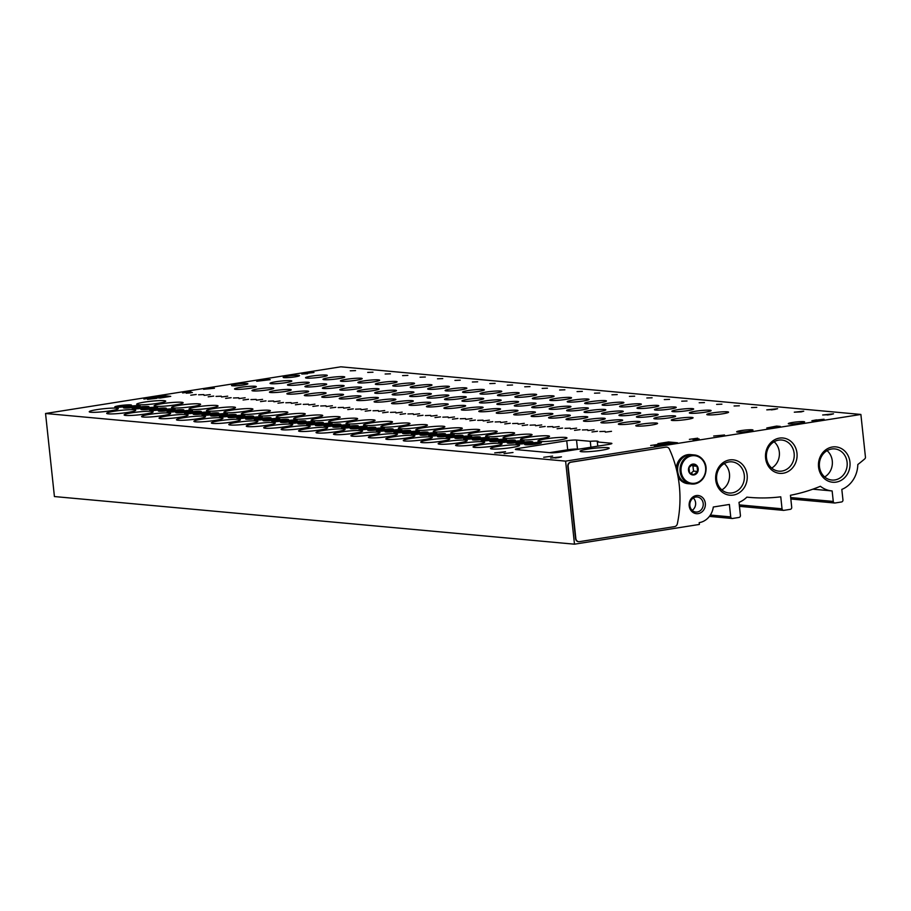 <?xml version="1.0" encoding="UTF-8"?>
<svg xmlns="http://www.w3.org/2000/svg" width="911" height="911" viewBox="0 0 911 911"><rect width="100%" height="100%" fill="white"/><g stroke="black" fill="none" stroke-linecap="round" stroke-linejoin="round"><path stroke-width="1.37" d="M574.556 430.368L580.045 429.65L574.556 430.368M557.111 428.762L562.599 428.045L557.111 428.762M539.665 427.168L545.154 426.45L539.665 427.168M522.219 425.574L527.708 424.856L522.219 425.574M504.774 423.968L510.262 423.251L504.774 423.968M487.328 422.374L492.817 421.656L487.328 422.374M469.882 420.78L475.371 420.062L469.882 420.78M452.437 419.174L457.926 418.456L452.437 419.174M434.991 417.58L440.48 416.862L434.991 417.58M417.545 415.985L423.023 415.268L417.545 415.985M400.1 414.38L405.577 413.662L400.1 414.38M382.654 412.785L388.132 412.068L382.654 412.785M365.209 411.191L370.686 410.474L365.209 411.191M347.763 409.586L353.24 408.868L347.763 409.586M330.317 407.991L335.795 407.274L330.317 407.991M312.872 406.397L318.349 405.68L312.872 406.397M295.426 404.791L300.903 404.074L295.426 404.791M277.98 403.197L283.458 402.48L277.98 403.197M260.523 401.603L266.012 400.886L260.523 401.603M243.078 399.997L248.566 399.28L243.078 399.997M225.632 398.403L231.121 397.686L225.632 398.403M208.186 396.809L213.675 396.08L208.186 396.809M190.741 395.203L196.229 394.486L190.741 395.203M592.002 431.962L597.491 431.245L592.002 431.962M587.891 430.539L594.063 429.73L587.891 430.539M570.445 428.944L576.617 428.136L570.445 428.944M553 427.339L559.172 426.53L553 427.339M535.554 425.744L541.726 424.936L535.554 425.744M518.108 424.15L524.28 423.342L518.108 424.15M500.663 422.545L506.835 421.736L500.663 422.545M483.217 420.95L489.389 420.142L483.217 420.95M465.772 419.356L471.944 418.548L465.772 419.356M448.326 417.75L454.498 416.942L448.326 417.75M430.88 416.156L437.052 415.348L430.88 416.156M413.435 414.562L419.607 413.753L413.435 414.562M395.989 412.956L402.161 412.148L395.989 412.956M378.543 411.362L384.715 410.554L378.543 411.362M361.098 409.768L367.258 408.959L361.098 409.768M343.652 408.162L349.813 407.354L343.652 408.162M326.195 406.568L332.367 405.759L326.195 406.568M308.749 404.974L314.921 404.165L308.749 404.974M291.304 403.368L297.476 402.56L291.304 403.368M273.858 401.774L280.03 400.965L273.858 401.774M256.412 400.18L262.584 399.371L256.412 400.18M238.967 398.574L245.139 397.765L238.967 398.574M221.521 396.98L227.693 396.171L221.521 396.98M204.075 395.374L210.247 394.577L204.075 395.374M605.337 432.133L611.509 431.324L605.337 432.133M305.527 395.727A10.955 1.105 -6.1 0 0 317.837 394.998A10.955 1.105 -6.1 0 0 326.104 393.04A10.955 1.105 -6.1 0 0 315.092 393.108A10.955 1.105 -6.1 0 0 304.32 395.363A10.955 1.105 -6.1 0 0 305.527 395.727M288.081 394.133A10.955 1.105 -6.1 0 0 300.391 393.393A10.955 1.105 -6.1 0 0 308.658 391.434A10.955 1.105 -6.1 0 0 297.646 391.502A10.955 1.105 -6.1 0 0 286.874 393.768A10.955 1.105 -6.1 0 0 288.081 394.133M270.635 392.527A10.955 1.105 -6.1 0 0 282.945 391.798A10.955 1.105 -6.1 0 0 291.213 389.84A10.955 1.105 -6.1 0 0 280.201 389.908A10.955 1.105 -6.1 0 0 269.428 392.163A10.955 1.105 -6.1 0 0 270.635 392.527M253.19 390.933A10.955 1.105 -6.1 0 0 265.488 390.204A10.955 1.105 -6.1 0 0 273.755 388.234A10.955 1.105 -6.1 0 0 262.755 388.314A10.955 1.105 -6.1 0 0 251.983 390.568A10.955 1.105 -6.1 0 0 253.19 390.933M655.658 410.075A10.955 1.105 -6.1 0 0 667.968 409.346A10.955 1.105 -6.1 0 0 676.235 407.376A10.955 1.105 -6.1 0 0 665.224 407.445A10.955 1.105 -6.1 0 0 654.451 409.711A10.955 1.105 -6.1 0 0 655.658 410.075M673.104 411.67A10.955 1.105 -6.1 0 0 685.414 410.941A10.955 1.105 -6.1 0 0 693.681 408.982A10.955 1.105 -6.1 0 0 682.669 409.05A10.955 1.105 -6.1 0 0 671.897 411.305A10.955 1.105 -6.1 0 0 673.104 411.67M690.549 413.275A10.955 1.105 -6.1 0 0 702.859 412.535A10.955 1.105 -6.1 0 0 711.127 410.576A10.955 1.105 -6.1 0 0 700.115 410.645A10.955 1.105 -6.1 0 0 689.342 412.899A10.955 1.105 -6.1 0 0 690.549 413.275M235.744 389.339A10.955 1.105 -6.1 0 0 248.043 388.598A10.955 1.105 -6.1 0 0 256.31 386.64A10.955 1.105 -6.1 0 0 245.31 386.708A10.955 1.105 -6.1 0 0 234.537 388.974A10.955 1.105 -6.1 0 0 235.744 389.339M322.972 397.321A10.955 1.105 -6.1 0 0 335.282 396.592A10.955 1.105 -6.1 0 0 343.549 394.634A10.955 1.105 -6.1 0 0 332.538 394.702A10.955 1.105 -6.1 0 0 321.765 396.957A10.955 1.105 -6.1 0 0 322.972 397.321M340.418 398.927A10.955 1.105 -6.1 0 0 352.728 398.187A10.955 1.105 -6.1 0 0 360.995 396.228A10.955 1.105 -6.1 0 0 349.983 396.296A10.955 1.105 -6.1 0 0 339.211 398.562A10.955 1.105 -6.1 0 0 340.418 398.927M357.864 400.521A10.955 1.105 -6.1 0 0 370.173 399.792A10.955 1.105 -6.1 0 0 378.441 397.834A10.955 1.105 -6.1 0 0 367.429 397.902A10.955 1.105 -6.1 0 0 356.656 400.157A10.955 1.105 -6.1 0 0 357.864 400.521M375.309 402.127A10.955 1.105 -6.1 0 0 387.619 401.387A10.955 1.105 -6.1 0 0 395.886 399.428A10.955 1.105 -6.1 0 0 384.875 399.496A10.955 1.105 -6.1 0 0 374.102 401.751A10.955 1.105 -6.1 0 0 375.309 402.127M392.755 403.721A10.955 1.105 -6.1 0 0 405.065 402.981A10.955 1.105 -6.1 0 0 413.332 401.022A10.955 1.105 -6.1 0 0 402.32 401.091A10.955 1.105 -6.1 0 0 391.548 403.357A10.955 1.105 -6.1 0 0 392.755 403.721M410.201 405.315A10.955 1.105 -6.1 0 0 422.51 404.586A10.955 1.105 -6.1 0 0 430.778 402.628A10.955 1.105 -6.1 0 0 419.766 402.696A10.955 1.105 -6.1 0 0 408.993 404.951A10.955 1.105 -6.1 0 0 410.201 405.315M427.646 406.921A10.955 1.105 -6.1 0 0 439.956 406.181A10.955 1.105 -6.1 0 0 448.223 404.222A10.955 1.105 -6.1 0 0 437.212 404.29A10.955 1.105 -6.1 0 0 426.439 406.545A10.955 1.105 -6.1 0 0 427.646 406.921M445.103 408.515A10.955 1.105 -6.1 0 0 457.402 407.775A10.955 1.105 -6.1 0 0 465.669 405.816A10.955 1.105 -6.1 0 0 454.657 405.885A10.955 1.105 -6.1 0 0 443.896 408.151A10.955 1.105 -6.1 0 0 445.103 408.515M638.212 408.481A10.955 1.105 -6.1 0 0 650.522 407.741A10.955 1.105 -6.1 0 0 658.79 405.782A10.955 1.105 -6.1 0 0 647.778 405.85A10.955 1.105 -6.1 0 0 637.005 408.105A10.955 1.105 -6.1 0 0 638.212 408.481M620.767 406.875A10.955 1.105 -6.1 0 0 633.077 406.147A10.955 1.105 -6.1 0 0 641.344 404.188A10.955 1.105 -6.1 0 0 630.332 404.256A10.955 1.105 -6.1 0 0 619.56 406.511A10.955 1.105 -6.1 0 0 620.767 406.875M603.321 405.281A10.955 1.105 -6.1 0 0 615.631 404.541A10.955 1.105 -6.1 0 0 623.898 402.582A10.955 1.105 -6.1 0 0 612.887 402.651A10.955 1.105 -6.1 0 0 602.114 404.917A10.955 1.105 -6.1 0 0 603.321 405.281M585.875 403.687A10.955 1.105 -6.1 0 0 598.185 402.947A10.955 1.105 -6.1 0 0 606.453 400.988A10.955 1.105 -6.1 0 0 595.441 401.056A10.955 1.105 -6.1 0 0 584.668 403.311A10.955 1.105 -6.1 0 0 585.875 403.687M568.43 402.081A10.955 1.105 -6.1 0 0 580.74 401.352A10.955 1.105 -6.1 0 0 589.007 399.394A10.955 1.105 -6.1 0 0 577.995 399.462A10.955 1.105 -6.1 0 0 567.223 401.717A10.955 1.105 -6.1 0 0 568.43 402.081M550.984 400.487A10.955 1.105 -6.1 0 0 563.294 399.747A10.955 1.105 -6.1 0 0 571.561 397.788A10.955 1.105 -6.1 0 0 560.55 397.856A10.955 1.105 -6.1 0 0 549.777 400.123A10.955 1.105 -6.1 0 0 550.984 400.487M533.539 398.893A10.955 1.105 -6.1 0 0 545.837 398.153A10.955 1.105 -6.1 0 0 554.104 396.194A10.955 1.105 -6.1 0 0 543.104 396.262A10.955 1.105 -6.1 0 0 532.331 398.517A10.955 1.105 -6.1 0 0 533.539 398.893M516.093 397.287A10.955 1.105 -6.1 0 0 528.391 396.558A10.955 1.105 -6.1 0 0 536.659 394.6A10.955 1.105 -6.1 0 0 525.658 394.668A10.955 1.105 -6.1 0 0 514.886 396.923A10.955 1.105 -6.1 0 0 516.093 397.287M498.647 395.693A10.955 1.105 -6.1 0 0 510.946 394.953A10.955 1.105 -6.1 0 0 519.213 392.994A10.955 1.105 -6.1 0 0 508.213 393.062A10.955 1.105 -6.1 0 0 497.44 395.328A10.955 1.105 -6.1 0 0 498.647 395.693M481.202 394.087A10.955 1.105 -6.1 0 0 493.5 393.358A10.955 1.105 -6.1 0 0 501.767 391.4A10.955 1.105 -6.1 0 0 490.767 391.468A10.955 1.105 -6.1 0 0 479.995 393.723A10.955 1.105 -6.1 0 0 481.202 394.087M463.756 392.493A10.955 1.105 -6.1 0 0 476.054 391.764A10.955 1.105 -6.1 0 0 484.322 389.806A10.955 1.105 -6.1 0 0 473.321 389.874A10.955 1.105 -6.1 0 0 462.549 392.129A10.955 1.105 -6.1 0 0 463.756 392.493M446.31 390.899A10.955 1.105 -6.1 0 0 458.609 390.159A10.955 1.105 -6.1 0 0 466.876 388.2A10.955 1.105 -6.1 0 0 455.876 388.268A10.955 1.105 -6.1 0 0 445.103 390.534A10.955 1.105 -6.1 0 0 446.31 390.899M428.865 389.293A10.955 1.105 -6.1 0 0 441.163 388.564A10.955 1.105 -6.1 0 0 449.43 386.606A10.955 1.105 -6.1 0 0 438.43 386.674A10.955 1.105 -6.1 0 0 427.658 388.929A10.955 1.105 -6.1 0 0 428.865 389.293M411.419 387.699A10.955 1.105 -6.1 0 0 423.717 386.97A10.955 1.105 -6.1 0 0 431.985 385.011A10.955 1.105 -6.1 0 0 420.984 385.08A10.955 1.105 -6.1 0 0 410.212 387.334A10.955 1.105 -6.1 0 0 411.419 387.699M393.973 386.105A10.955 1.105 -6.1 0 0 406.272 385.364A10.955 1.105 -6.1 0 0 414.539 383.406A10.955 1.105 -6.1 0 0 403.539 383.474A10.955 1.105 -6.1 0 0 392.766 385.74A10.955 1.105 -6.1 0 0 393.973 386.105M376.528 384.499A10.955 1.105 -6.1 0 0 388.826 383.77A10.955 1.105 -6.1 0 0 397.094 381.811A10.955 1.105 -6.1 0 0 386.093 381.88A10.955 1.105 -6.1 0 0 375.321 384.135A10.955 1.105 -6.1 0 0 376.528 384.499M637.609 417.284A10.955 1.105 -6.1 0 0 649.907 416.555A10.955 1.105 -6.1 0 0 658.175 414.596A10.955 1.105 -6.1 0 0 647.174 414.664A10.955 1.105 -6.1 0 0 636.402 416.919A10.955 1.105 -6.1 0 0 637.609 417.284M620.163 415.689A10.955 1.105 -6.1 0 0 632.462 414.949A10.955 1.105 -6.1 0 0 640.729 412.99A10.955 1.105 -6.1 0 0 629.729 413.059A10.955 1.105 -6.1 0 0 618.956 415.325A10.955 1.105 -6.1 0 0 620.163 415.689M602.718 414.084A10.955 1.105 -6.1 0 0 615.016 413.355A10.955 1.105 -6.1 0 0 623.283 411.396A10.955 1.105 -6.1 0 0 612.283 411.465A10.955 1.105 -6.1 0 0 601.511 413.719A10.955 1.105 -6.1 0 0 602.718 414.084M585.272 412.489A10.955 1.105 -6.1 0 0 597.57 411.761A10.955 1.105 -6.1 0 0 605.838 409.802A10.955 1.105 -6.1 0 0 594.837 409.87A10.955 1.105 -6.1 0 0 584.065 412.125A10.955 1.105 -6.1 0 0 585.272 412.489M567.826 410.895A10.955 1.105 -6.1 0 0 580.125 410.155A10.955 1.105 -6.1 0 0 588.392 408.196A10.955 1.105 -6.1 0 0 577.392 408.265A10.955 1.105 -6.1 0 0 566.619 410.531A10.955 1.105 -6.1 0 0 567.826 410.895M550.381 409.29A10.955 1.105 -6.1 0 0 562.679 408.561A10.955 1.105 -6.1 0 0 570.946 406.602A10.955 1.105 -6.1 0 0 559.946 406.67A10.955 1.105 -6.1 0 0 549.174 408.925A10.955 1.105 -6.1 0 0 550.381 409.29M532.935 407.695A10.955 1.105 -6.1 0 0 545.233 406.966A10.955 1.105 -6.1 0 0 553.501 404.996A10.955 1.105 -6.1 0 0 542.5 405.076A10.955 1.105 -6.1 0 0 531.728 407.331A10.955 1.105 -6.1 0 0 532.935 407.695M515.489 406.101A10.955 1.105 -6.1 0 0 527.788 405.361A10.955 1.105 -6.1 0 0 536.055 403.402A10.955 1.105 -6.1 0 0 525.055 403.471A10.955 1.105 -6.1 0 0 514.282 405.725A10.955 1.105 -6.1 0 0 515.489 406.101M498.044 404.495A10.955 1.105 -6.1 0 0 510.342 403.767A10.955 1.105 -6.1 0 0 518.61 401.808A10.955 1.105 -6.1 0 0 507.609 401.876A10.955 1.105 -6.1 0 0 496.837 404.131A10.955 1.105 -6.1 0 0 498.044 404.495M480.598 402.901A10.955 1.105 -6.1 0 0 492.897 402.172A10.955 1.105 -6.1 0 0 501.164 400.202A10.955 1.105 -6.1 0 0 490.164 400.282A10.955 1.105 -6.1 0 0 479.391 402.537A10.955 1.105 -6.1 0 0 480.598 402.901M463.152 401.307A10.955 1.105 -6.1 0 0 475.451 400.567A10.955 1.105 -6.1 0 0 483.718 398.608A10.955 1.105 -6.1 0 0 472.718 398.676A10.955 1.105 -6.1 0 0 461.945 400.931A10.955 1.105 -6.1 0 0 463.152 401.307M445.707 399.701A10.955 1.105 -6.1 0 0 458.005 398.972A10.955 1.105 -6.1 0 0 466.273 397.014A10.955 1.105 -6.1 0 0 455.272 397.082A10.955 1.105 -6.1 0 0 444.5 399.337A10.955 1.105 -6.1 0 0 445.707 399.701M428.261 398.107A10.955 1.105 -6.1 0 0 440.56 397.378A10.955 1.105 -6.1 0 0 448.827 395.408A10.955 1.105 -6.1 0 0 437.827 395.476A10.955 1.105 -6.1 0 0 427.054 397.743A10.955 1.105 -6.1 0 0 428.261 398.107M410.815 396.513A10.955 1.105 -6.1 0 0 423.114 395.773A10.955 1.105 -6.1 0 0 431.381 393.814A10.955 1.105 -6.1 0 0 420.381 393.882A10.955 1.105 -6.1 0 0 409.608 396.137A10.955 1.105 -6.1 0 0 410.815 396.513M393.37 394.907A10.955 1.105 -6.1 0 0 405.668 394.178A10.955 1.105 -6.1 0 0 413.936 392.22A10.955 1.105 -6.1 0 0 402.935 392.288A10.955 1.105 -6.1 0 0 392.163 394.543A10.955 1.105 -6.1 0 0 393.37 394.907M375.924 393.313A10.955 1.105 -6.1 0 0 388.223 392.584A10.955 1.105 -6.1 0 0 396.49 390.614A10.955 1.105 -6.1 0 0 385.478 390.682A10.955 1.105 -6.1 0 0 374.717 392.948A10.955 1.105 -6.1 0 0 375.924 393.313M462.549 410.109A10.955 1.105 -6.1 0 0 474.847 409.381A10.955 1.105 -6.1 0 0 483.115 407.422A10.955 1.105 -6.1 0 0 472.103 407.49A10.955 1.105 -6.1 0 0 461.342 409.745A10.955 1.105 -6.1 0 0 462.549 410.109M479.995 411.715A10.955 1.105 -6.1 0 0 492.293 410.975A10.955 1.105 -6.1 0 0 500.56 409.016A10.955 1.105 -6.1 0 0 489.549 409.085A10.955 1.105 -6.1 0 0 478.787 411.339A10.955 1.105 -6.1 0 0 479.995 411.715M497.44 413.309A10.955 1.105 -6.1 0 0 509.739 412.569A10.955 1.105 -6.1 0 0 518.006 410.61A10.955 1.105 -6.1 0 0 507.006 410.679A10.955 1.105 -6.1 0 0 496.233 412.945A10.955 1.105 -6.1 0 0 497.44 413.309M514.886 414.904A10.955 1.105 -6.1 0 0 527.184 414.175A10.955 1.105 -6.1 0 0 535.452 412.216A10.955 1.105 -6.1 0 0 524.451 412.284A10.955 1.105 -6.1 0 0 513.679 414.539A10.955 1.105 -6.1 0 0 514.886 414.904M532.331 416.509A10.955 1.105 -6.1 0 0 544.63 415.769A10.955 1.105 -6.1 0 0 552.897 413.81A10.955 1.105 -6.1 0 0 541.897 413.879A10.955 1.105 -6.1 0 0 531.124 416.133A10.955 1.105 -6.1 0 0 532.331 416.509M549.777 418.103A10.955 1.105 -6.1 0 0 562.076 417.375A10.955 1.105 -6.1 0 0 570.343 415.405A10.955 1.105 -6.1 0 0 559.343 415.473A10.955 1.105 -6.1 0 0 548.57 417.739A10.955 1.105 -6.1 0 0 549.777 418.103M567.223 419.698A10.955 1.105 -6.1 0 0 579.521 418.969A10.955 1.105 -6.1 0 0 587.789 417.01A10.955 1.105 -6.1 0 0 576.788 417.079A10.955 1.105 -6.1 0 0 566.016 419.333A10.955 1.105 -6.1 0 0 567.223 419.698M584.668 421.303A10.955 1.105 -6.1 0 0 596.967 420.563A10.955 1.105 -6.1 0 0 605.234 418.604A10.955 1.105 -6.1 0 0 594.234 418.673A10.955 1.105 -6.1 0 0 583.461 420.928A10.955 1.105 -6.1 0 0 584.668 421.303M358.478 391.719A10.955 1.105 -6.1 0 0 370.777 390.978A10.955 1.105 -6.1 0 0 379.044 389.02A10.955 1.105 -6.1 0 0 368.033 389.088A10.955 1.105 -6.1 0 0 357.271 391.343A10.955 1.105 -6.1 0 0 358.478 391.719M341.033 390.113A10.955 1.105 -6.1 0 0 353.331 389.384A10.955 1.105 -6.1 0 0 361.599 387.426A10.955 1.105 -6.1 0 0 350.587 387.494A10.955 1.105 -6.1 0 0 339.826 389.749A10.955 1.105 -6.1 0 0 341.033 390.113M323.576 388.519A10.955 1.105 -6.1 0 0 335.886 387.779A10.955 1.105 -6.1 0 0 344.153 385.82A10.955 1.105 -6.1 0 0 333.141 385.888A10.955 1.105 -6.1 0 0 322.369 388.154A10.955 1.105 -6.1 0 0 323.576 388.519M306.13 386.924A10.955 1.105 -6.1 0 0 318.44 386.184A10.955 1.105 -6.1 0 0 326.707 384.226A10.955 1.105 -6.1 0 0 315.696 384.294A10.955 1.105 -6.1 0 0 304.923 386.549A10.955 1.105 -6.1 0 0 306.13 386.924M288.685 385.319A10.955 1.105 -6.1 0 0 300.994 384.59A10.955 1.105 -6.1 0 0 309.262 382.631A10.955 1.105 -6.1 0 0 298.25 382.7A10.955 1.105 -6.1 0 0 287.477 384.954A10.955 1.105 -6.1 0 0 288.685 385.319M271.239 383.725A10.955 1.105 -6.1 0 0 283.549 382.984A10.955 1.105 -6.1 0 0 291.816 381.026A10.955 1.105 -6.1 0 0 280.804 381.094A10.955 1.105 -6.1 0 0 270.032 383.36A10.955 1.105 -6.1 0 0 271.239 383.725M619.56 424.492A10.955 1.105 -6.1 0 0 631.858 423.763A10.955 1.105 -6.1 0 0 640.126 421.804A10.955 1.105 -6.1 0 0 629.125 421.873A10.955 1.105 -6.1 0 0 618.353 424.127A10.955 1.105 -6.1 0 0 619.56 424.492M602.114 422.898A10.955 1.105 -6.1 0 0 614.413 422.169A10.955 1.105 -6.1 0 0 622.68 420.199A10.955 1.105 -6.1 0 0 611.68 420.267A10.955 1.105 -6.1 0 0 600.907 422.533A10.955 1.105 -6.1 0 0 602.114 422.898M359.082 382.905A10.955 1.105 -6.1 0 0 371.381 382.176A10.955 1.105 -6.1 0 0 379.648 380.206A10.955 1.105 -6.1 0 0 368.648 380.286A10.955 1.105 -6.1 0 0 357.875 382.54A10.955 1.105 -6.1 0 0 359.082 382.905M341.636 381.31A10.955 1.105 -6.1 0 0 353.935 380.57A10.955 1.105 -6.1 0 0 362.202 378.612A10.955 1.105 -6.1 0 0 351.202 378.68A10.955 1.105 -6.1 0 0 340.429 380.946A10.955 1.105 -6.1 0 0 341.636 381.31M324.191 379.705A10.955 1.105 -6.1 0 0 336.489 378.976A10.955 1.105 -6.1 0 0 344.757 377.017A10.955 1.105 -6.1 0 0 333.756 377.086A10.955 1.105 -6.1 0 0 322.984 379.34A10.955 1.105 -6.1 0 0 324.191 379.705M306.745 378.111A10.955 1.105 -6.1 0 0 319.044 377.382A10.955 1.105 -6.1 0 0 327.311 375.412A10.955 1.105 -6.1 0 0 316.311 375.491A10.955 1.105 -6.1 0 0 305.538 377.746A10.955 1.105 -6.1 0 0 306.745 378.111M707.995 414.869A10.955 1.105 -6.1 0 0 720.305 414.141A10.955 1.105 -6.1 0 0 728.572 412.171A10.955 1.105 -6.1 0 0 717.561 412.239A10.955 1.105 -6.1 0 0 706.788 414.505A10.955 1.105 -6.1 0 0 707.995 414.869M637.005 426.097A10.955 1.105 -6.1 0 0 649.304 425.357A10.955 1.105 -6.1 0 0 657.571 423.399A10.955 1.105 -6.1 0 0 646.571 423.467A10.955 1.105 -6.1 0 0 635.798 425.722A10.955 1.105 -6.1 0 0 637.005 426.097M655.055 418.878A10.955 1.105 -6.1 0 0 667.364 418.149A10.955 1.105 -6.1 0 0 675.632 416.19A10.955 1.105 -6.1 0 0 664.62 416.259A10.955 1.105 -6.1 0 0 653.847 418.513A10.955 1.105 -6.1 0 0 655.055 418.878M672.5 420.483A10.955 1.105 -6.1 0 0 684.81 419.743A10.955 1.105 -6.1 0 0 693.077 417.785A10.955 1.105 -6.1 0 0 682.066 417.853A10.955 1.105 -6.1 0 0 671.293 420.119A10.955 1.105 -6.1 0 0 672.5 420.483M170.744 396.353L161.771 395.533L151.124 397.219L160.097 398.039L170.744 396.353M156.76 398.301L147.514 399.382L156.76 398.301M306.438 373.123L301.792 374.022L307.588 373.761L304.798 373.51L313.988 372.497L306.46 373.351M697.678 438.18L689.388 439.353L697.678 438.18M697.416 439.273L692.998 439.626L697.416 439.273M658.949 444.306L650.659 445.479L658.949 444.306M780.271 426.405L776.639 426.075L766.777 427.988L780.271 426.405M724.541 434.991L713.689 436.027L724.541 434.991M597.32 441.96A10.032 1.013 -6.1 0 0 598.14 441.459A10.032 1.013 -6.1 0 0 590.271 441.311L576.526 440.059A7.299 0.729 -6.1 0 0 566.744 440.776L519.304 448.269A7.299 0.729 -6.1 0 0 515.364 449.351A7.299 0.729 -6.1 0 0 516.173 449.59L550.734 452.756A7.299 0.729 -6.1 0 0 560.516 452.05L607.944 444.545A7.299 0.729 -6.1 0 0 611.885 443.463A7.299 0.729 -6.1 0 0 611.076 443.224L597.32 441.96L597.775 446.151M543.708 457.276L552.624 456.104L543.708 457.276M504.079 453.644L512.995 452.482L504.079 453.644M801.168 411.886L794.29 412.182L803.73 411.18L801.168 411.886M558.534 457.584L550.631 457.994L561.461 456.832L558.534 457.584M774.669 409.449L766.766 409.859L777.595 408.697L774.669 409.449M502.621 452.46L494.719 452.869L505.548 451.708L502.621 452.46M830.581 414.573L822.679 414.983L833.508 413.822L830.581 414.573M581.765 451.731A14.599 1.469 -6.1 0 0 598.163 450.751A14.599 1.469 -6.1 0 0 609.186 448.144A14.599 1.469 -6.1 0 0 594.507 448.235A14.599 1.469 -6.1 0 0 580.148 451.241A14.599 1.469 -6.1 0 0 581.765 451.731M734.072 405.976L739.345 405.782L734.072 405.976M716.627 404.382L721.899 404.177L716.627 404.382M699.181 402.776L704.454 402.582L699.181 402.776M681.735 401.182L687.008 400.988L681.735 401.182M664.29 399.587L669.562 399.382L664.29 399.587M646.844 397.982L652.117 397.788L646.844 397.982M629.399 396.387L634.671 396.194L629.399 396.387M611.953 394.793L617.225 394.588L611.953 394.793M594.507 393.188L599.78 392.994L594.507 393.188M577.062 391.593L582.334 391.4L577.062 391.593M559.616 389.999L564.888 389.794L559.616 389.999M542.17 388.393L547.443 388.2L542.17 388.393M524.725 386.799L529.997 386.606L524.725 386.799M507.279 385.205L512.551 385L507.279 385.205M489.822 383.599L495.106 383.406L489.822 383.599M472.376 382.005L477.66 381.811L472.376 382.005M454.931 380.399L460.214 380.206L454.931 380.399M437.485 378.805L442.769 378.612L437.485 378.805M420.039 377.211L425.323 377.017L420.039 377.211M402.594 375.605L407.877 375.412L402.594 375.605M385.148 374.011L390.432 373.817L385.148 374.011M367.702 372.417L372.986 372.212L367.702 372.417M350.257 370.811L355.541 370.618L350.257 370.811M751.518 407.57L756.79 407.376L751.518 407.57M582.402 429.958L587.675 429.764L582.402 429.958M564.957 428.352L570.229 428.159L564.957 428.352M547.511 426.758L552.783 426.564L547.511 426.758M530.065 425.164L535.338 424.959L530.065 425.164M512.62 423.558L517.892 423.364L512.62 423.558M495.174 421.964L500.446 421.77L495.174 421.964M477.717 420.37L483.001 420.165L477.717 420.37M460.271 418.764L465.555 418.57L460.271 418.764M442.826 417.17L448.11 416.976L442.826 417.17M425.38 415.575L430.664 415.37L425.38 415.575M407.934 413.97L413.218 413.776L407.934 413.97M390.489 412.376L395.773 412.182L390.489 412.376M373.043 410.781L378.327 410.576L373.043 410.781M355.597 409.176L360.881 408.982L355.597 409.176M338.152 407.581L343.436 407.388L338.152 407.581M320.706 405.987L325.99 405.782L320.706 405.987M303.261 404.382L308.533 404.188L303.261 404.382M285.815 402.787L291.087 402.594L285.815 402.787M268.369 401.193L273.642 400.988L268.369 401.193M250.924 399.587L256.196 399.394L250.924 399.587M233.478 397.993L238.75 397.8L233.478 397.993M216.032 396.399L221.305 396.194L216.032 396.399M198.587 394.793L203.859 394.6L198.587 394.793M599.848 431.552L605.12 431.358L599.848 431.552M503.145 440.867A8.393 0.843 -6.1 0 0 498.67 442.188A8.393 0.843 -6.1 0 0 507.063 442.051A8.393 0.843 -6.1 0 0 515.284 440.412A8.393 0.843 -6.1 0 0 511.629 440.024A8.393 0.843 -6.1 0 0 503.145 440.867M485.7 439.273A8.393 0.843 -6.1 0 0 481.224 440.594A8.393 0.843 -6.1 0 0 489.617 440.457A8.393 0.843 -6.1 0 0 497.839 438.817A8.393 0.843 -6.1 0 0 494.183 438.419A8.393 0.843 -6.1 0 0 485.7 439.273M468.254 437.667A8.393 0.843 -6.1 0 0 463.779 438.988A8.393 0.843 -6.1 0 0 472.171 438.863A8.393 0.843 -6.1 0 0 480.393 437.223A8.393 0.843 -6.1 0 0 476.738 436.825A8.393 0.843 -6.1 0 0 468.254 437.667M450.808 436.073A8.393 0.843 -6.1 0 0 446.333 437.394A8.393 0.843 -6.1 0 0 454.726 437.257A8.393 0.843 -6.1 0 0 462.947 435.617A8.393 0.843 -6.1 0 0 459.292 435.23A8.393 0.843 -6.1 0 0 450.808 436.073M433.363 434.479A8.393 0.843 -6.1 0 0 428.887 435.8A8.393 0.843 -6.1 0 0 437.28 435.663A8.393 0.843 -6.1 0 0 445.502 434.023A8.393 0.843 -6.1 0 0 441.846 433.625A8.393 0.843 -6.1 0 0 433.363 434.479M415.917 432.873A8.393 0.843 -6.1 0 0 411.442 434.194A8.393 0.843 -6.1 0 0 419.834 434.069A8.393 0.843 -6.1 0 0 428.056 432.429A8.393 0.843 -6.1 0 0 424.401 432.03A8.393 0.843 -6.1 0 0 415.917 432.873M398.471 431.279A8.393 0.843 -6.1 0 0 393.996 432.6A8.393 0.843 -6.1 0 0 402.377 432.463A8.393 0.843 -6.1 0 0 410.61 430.823A8.393 0.843 -6.1 0 0 406.955 430.436A8.393 0.843 -6.1 0 0 398.471 431.279M381.026 429.685A8.393 0.843 -6.1 0 0 376.55 431.005A8.393 0.843 -6.1 0 0 384.932 430.869A8.393 0.843 -6.1 0 0 393.165 429.229A8.393 0.843 -6.1 0 0 389.509 428.83A8.393 0.843 -6.1 0 0 381.026 429.685M363.58 428.079A8.393 0.843 -6.1 0 0 359.105 429.4A8.393 0.843 -6.1 0 0 367.486 429.275A8.393 0.843 -6.1 0 0 375.719 427.635A8.393 0.843 -6.1 0 0 372.064 427.236A8.393 0.843 -6.1 0 0 363.58 428.079M346.134 426.485A8.393 0.843 -6.1 0 0 341.659 427.806A8.393 0.843 -6.1 0 0 350.04 427.669A8.393 0.843 -6.1 0 0 358.274 426.029A8.393 0.843 -6.1 0 0 354.618 425.642A8.393 0.843 -6.1 0 0 346.134 426.485M328.689 424.89A8.393 0.843 -6.1 0 0 324.214 426.211A8.393 0.843 -6.1 0 0 332.595 426.075A8.393 0.843 -6.1 0 0 340.828 424.435A8.393 0.843 -6.1 0 0 337.172 424.036A8.393 0.843 -6.1 0 0 328.689 424.89M311.243 423.285A8.393 0.843 -6.1 0 0 306.768 424.606A8.393 0.843 -6.1 0 0 315.149 424.48A8.393 0.843 -6.1 0 0 323.382 422.829A8.393 0.843 -6.1 0 0 319.727 422.442A8.393 0.843 -6.1 0 0 311.243 423.285M293.797 421.691A8.393 0.843 -6.1 0 0 289.322 423.011A8.393 0.843 -6.1 0 0 297.703 422.875A8.393 0.843 -6.1 0 0 305.925 421.235A8.393 0.843 -6.1 0 0 302.281 420.848A8.393 0.843 -6.1 0 0 293.797 421.691M276.352 420.096A8.393 0.843 -6.1 0 0 271.877 421.417A8.393 0.843 -6.1 0 0 280.258 421.281A8.393 0.843 -6.1 0 0 288.48 419.641A8.393 0.843 -6.1 0 0 284.836 419.242A8.393 0.843 -6.1 0 0 276.352 420.096M258.906 418.491A8.393 0.843 -6.1 0 0 254.431 419.812A8.393 0.843 -6.1 0 0 262.812 419.686A8.393 0.843 -6.1 0 0 271.034 418.035A8.393 0.843 -6.1 0 0 267.39 417.648A8.393 0.843 -6.1 0 0 258.906 418.491M241.461 416.896A8.393 0.843 -6.1 0 0 236.985 418.217A8.393 0.843 -6.1 0 0 245.366 418.081A8.393 0.843 -6.1 0 0 253.588 416.441A8.393 0.843 -6.1 0 0 249.944 416.042A8.393 0.843 -6.1 0 0 241.461 416.896M224.015 415.302A8.393 0.843 -6.1 0 0 219.54 416.623A8.393 0.843 -6.1 0 0 227.921 416.486A8.393 0.843 -6.1 0 0 236.143 414.847A8.393 0.843 -6.1 0 0 232.499 414.448A8.393 0.843 -6.1 0 0 224.015 415.302M206.569 413.696A8.393 0.843 -6.1 0 0 202.094 415.017A8.393 0.843 -6.1 0 0 210.475 414.892A8.393 0.843 -6.1 0 0 218.697 413.241A8.393 0.843 -6.1 0 0 215.053 412.854A8.393 0.843 -6.1 0 0 206.569 413.696M189.124 412.102A8.393 0.843 -6.1 0 0 184.648 413.423A8.393 0.843 -6.1 0 0 193.03 413.287A8.393 0.843 -6.1 0 0 201.251 411.647A8.393 0.843 -6.1 0 0 197.607 411.248A8.393 0.843 -6.1 0 0 189.124 412.102M171.678 410.497A8.393 0.843 -6.1 0 0 167.203 411.829A8.393 0.843 -6.1 0 0 175.584 411.692A8.393 0.843 -6.1 0 0 183.806 410.052A8.393 0.843 -6.1 0 0 180.162 409.654A8.393 0.843 -6.1 0 0 171.678 410.497M154.221 408.902A8.393 0.843 -6.1 0 0 149.757 410.223A8.393 0.843 -6.1 0 0 158.138 410.098A8.393 0.843 -6.1 0 0 166.36 408.447A8.393 0.843 -6.1 0 0 162.716 408.06A8.393 0.843 -6.1 0 0 154.221 408.902M136.775 407.308A8.393 0.843 -6.1 0 0 132.311 408.629A8.393 0.843 -6.1 0 0 140.693 408.492A8.393 0.843 -6.1 0 0 148.914 406.853A8.393 0.843 -6.1 0 0 145.27 406.454A8.393 0.843 -6.1 0 0 136.775 407.308M119.33 405.702A8.393 0.843 -6.1 0 0 114.854 407.035A8.393 0.843 -6.1 0 0 123.247 406.898A8.393 0.843 -6.1 0 0 131.469 405.258A8.393 0.843 -6.1 0 0 127.825 404.86A8.393 0.843 -6.1 0 0 119.33 405.702M520.591 442.461A8.393 0.843 -6.1 0 0 516.116 443.794A8.393 0.843 -6.1 0 0 524.508 443.657A8.393 0.843 -6.1 0 0 532.73 442.017A8.393 0.843 -6.1 0 0 529.075 441.619A8.393 0.843 -6.1 0 0 520.591 442.461M511.788 441.664A8.393 0.843 -6.1 0 0 507.313 442.985A8.393 0.843 -6.1 0 0 515.694 442.848A8.393 0.843 -6.1 0 0 523.927 441.209A8.393 0.843 -6.1 0 0 520.272 440.81A8.393 0.843 -6.1 0 0 511.788 441.664M494.343 440.059A8.393 0.843 -6.1 0 0 489.867 441.38A8.393 0.843 -6.1 0 0 498.249 441.254A8.393 0.843 -6.1 0 0 506.482 439.603A8.393 0.843 -6.1 0 0 502.826 439.216A8.393 0.843 -6.1 0 0 494.343 440.059M476.897 438.464A8.393 0.843 -6.1 0 0 472.422 439.785A8.393 0.843 -6.1 0 0 480.803 439.649A8.393 0.843 -6.1 0 0 489.036 438.009A8.393 0.843 -6.1 0 0 485.381 437.61A8.393 0.843 -6.1 0 0 476.897 438.464M459.451 436.87A8.393 0.843 -6.1 0 0 454.976 438.191A8.393 0.843 -6.1 0 0 463.357 438.054A8.393 0.843 -6.1 0 0 471.591 436.415A8.393 0.843 -6.1 0 0 467.935 436.016A8.393 0.843 -6.1 0 0 459.451 436.87M442.006 435.264A8.393 0.843 -6.1 0 0 437.531 436.585A8.393 0.843 -6.1 0 0 445.912 436.46A8.393 0.843 -6.1 0 0 454.145 434.809A8.393 0.843 -6.1 0 0 450.49 434.422A8.393 0.843 -6.1 0 0 442.006 435.264M424.56 433.67A8.393 0.843 -6.1 0 0 420.085 434.991A8.393 0.843 -6.1 0 0 428.466 434.854A8.393 0.843 -6.1 0 0 436.688 433.215A8.393 0.843 -6.1 0 0 433.044 432.816A8.393 0.843 -6.1 0 0 424.56 433.67M407.115 432.065A8.393 0.843 -6.1 0 0 402.639 433.397A8.393 0.843 -6.1 0 0 411.02 433.26A8.393 0.843 -6.1 0 0 419.242 431.62A8.393 0.843 -6.1 0 0 415.598 431.222A8.393 0.843 -6.1 0 0 407.115 432.065M389.669 430.47A8.393 0.843 -6.1 0 0 385.194 431.791A8.393 0.843 -6.1 0 0 393.575 431.666A8.393 0.843 -6.1 0 0 401.797 430.015A8.393 0.843 -6.1 0 0 398.153 429.628A8.393 0.843 -6.1 0 0 389.669 430.47M372.223 428.876A8.393 0.843 -6.1 0 0 367.748 430.197A8.393 0.843 -6.1 0 0 376.129 430.06A8.393 0.843 -6.1 0 0 384.351 428.421A8.393 0.843 -6.1 0 0 380.707 428.022A8.393 0.843 -6.1 0 0 372.223 428.876M354.778 427.27A8.393 0.843 -6.1 0 0 350.302 428.603A8.393 0.843 -6.1 0 0 358.683 428.466A8.393 0.843 -6.1 0 0 366.905 426.826A8.393 0.843 -6.1 0 0 363.261 426.428A8.393 0.843 -6.1 0 0 354.778 427.27M337.332 425.676A8.393 0.843 -6.1 0 0 332.857 426.997A8.393 0.843 -6.1 0 0 341.238 426.86A8.393 0.843 -6.1 0 0 349.46 425.221A8.393 0.843 -6.1 0 0 345.816 424.833A8.393 0.843 -6.1 0 0 337.332 425.676M319.886 424.082A8.393 0.843 -6.1 0 0 315.411 425.403A8.393 0.843 -6.1 0 0 323.792 425.266A8.393 0.843 -6.1 0 0 332.014 423.626A8.393 0.843 -6.1 0 0 328.37 423.228A8.393 0.843 -6.1 0 0 319.886 424.082M302.441 422.476A8.393 0.843 -6.1 0 0 297.965 423.809A8.393 0.843 -6.1 0 0 306.347 423.672A8.393 0.843 -6.1 0 0 314.568 422.032A8.393 0.843 -6.1 0 0 310.924 421.634A8.393 0.843 -6.1 0 0 302.441 422.476M284.984 420.882A8.393 0.843 -6.1 0 0 280.52 422.203A8.393 0.843 -6.1 0 0 288.901 422.066A8.393 0.843 -6.1 0 0 297.123 420.426A8.393 0.843 -6.1 0 0 293.479 420.039A8.393 0.843 -6.1 0 0 284.984 420.882M267.538 419.288A8.393 0.843 -6.1 0 0 263.063 420.609A8.393 0.843 -6.1 0 0 271.455 420.472A8.393 0.843 -6.1 0 0 279.677 418.832A8.393 0.843 -6.1 0 0 276.033 418.434A8.393 0.843 -6.1 0 0 267.538 419.288M250.092 417.682A8.393 0.843 -6.1 0 0 245.617 419.003A8.393 0.843 -6.1 0 0 254.01 418.878A8.393 0.843 -6.1 0 0 262.231 417.238A8.393 0.843 -6.1 0 0 258.587 416.839A8.393 0.843 -6.1 0 0 250.092 417.682M232.647 416.088A8.393 0.843 -6.1 0 0 228.171 417.409A8.393 0.843 -6.1 0 0 236.564 417.272A8.393 0.843 -6.1 0 0 244.786 415.632A8.393 0.843 -6.1 0 0 241.142 415.245A8.393 0.843 -6.1 0 0 232.647 416.088M215.201 414.494A8.393 0.843 -6.1 0 0 210.726 415.815A8.393 0.843 -6.1 0 0 219.118 415.678A8.393 0.843 -6.1 0 0 227.34 414.038A8.393 0.843 -6.1 0 0 223.696 413.64A8.393 0.843 -6.1 0 0 215.201 414.494M197.755 412.888A8.393 0.843 -6.1 0 0 193.28 414.209A8.393 0.843 -6.1 0 0 201.673 414.084A8.393 0.843 -6.1 0 0 209.894 412.444A8.393 0.843 -6.1 0 0 206.25 412.045A8.393 0.843 -6.1 0 0 197.755 412.888M180.31 411.294A8.393 0.843 -6.1 0 0 175.834 412.615A8.393 0.843 -6.1 0 0 184.227 412.478A8.393 0.843 -6.1 0 0 192.449 410.838A8.393 0.843 -6.1 0 0 188.793 410.451A8.393 0.843 -6.1 0 0 180.31 411.294M162.864 409.699A8.393 0.843 -6.1 0 0 158.389 411.02A8.393 0.843 -6.1 0 0 166.781 410.884A8.393 0.843 -6.1 0 0 175.003 409.244A8.393 0.843 -6.1 0 0 171.348 408.845A8.393 0.843 -6.1 0 0 162.864 409.699M145.418 408.094A8.393 0.843 -6.1 0 0 140.943 409.415A8.393 0.843 -6.1 0 0 149.336 409.29A8.393 0.843 -6.1 0 0 157.557 407.65A8.393 0.843 -6.1 0 0 153.902 407.251A8.393 0.843 -6.1 0 0 145.418 408.094M127.973 406.5A8.393 0.843 -6.1 0 0 123.497 407.821A8.393 0.843 -6.1 0 0 131.89 407.684A8.393 0.843 -6.1 0 0 140.112 406.044A8.393 0.843 -6.1 0 0 136.456 405.657A8.393 0.843 -6.1 0 0 127.973 406.5M529.234 443.258A8.393 0.843 -6.1 0 0 524.759 444.579A8.393 0.843 -6.1 0 0 533.14 444.443A8.393 0.843 -6.1 0 0 541.373 442.803A8.393 0.843 -6.1 0 0 537.718 442.416A8.393 0.843 -6.1 0 0 529.234 443.258M522.105 439.899A14.599 1.469 -6.1 0 0 538.503 438.931A14.599 1.469 -6.1 0 0 549.527 436.312A14.599 1.469 -6.1 0 0 542.421 435.811A14.599 1.469 -6.1 0 0 527.754 437.348A14.599 1.469 -6.1 0 0 520.488 439.409A14.599 1.469 -6.1 0 0 522.105 439.899M504.648 438.305A14.599 1.469 -6.1 0 0 521.058 437.326A14.599 1.469 -6.1 0 0 532.081 434.718A14.599 1.469 -6.1 0 0 524.975 434.217A14.599 1.469 -6.1 0 0 510.308 435.754A14.599 1.469 -6.1 0 0 503.043 437.815A14.599 1.469 -6.1 0 0 504.648 438.305M487.203 436.711A14.599 1.469 -6.1 0 0 503.612 435.731A14.599 1.469 -6.1 0 0 514.635 433.112A14.599 1.469 -6.1 0 0 507.529 432.611A14.599 1.469 -6.1 0 0 492.862 434.16A14.599 1.469 -6.1 0 0 485.597 436.221A14.599 1.469 -6.1 0 0 487.203 436.711M469.757 435.105A14.599 1.469 -6.1 0 0 486.167 434.126A14.599 1.469 -6.1 0 0 497.19 431.518A14.599 1.469 -6.1 0 0 490.084 431.017A14.599 1.469 -6.1 0 0 475.417 432.554A14.599 1.469 -6.1 0 0 468.152 434.615A14.599 1.469 -6.1 0 0 469.757 435.105M452.311 433.511A14.599 1.469 -6.1 0 0 468.721 432.531A14.599 1.469 -6.1 0 0 479.744 429.924A14.599 1.469 -6.1 0 0 472.638 429.423A14.599 1.469 -6.1 0 0 457.971 430.96A14.599 1.469 -6.1 0 0 450.706 433.021A14.599 1.469 -6.1 0 0 452.311 433.511M434.866 431.916A14.599 1.469 -6.1 0 0 451.275 430.937A14.599 1.469 -6.1 0 0 462.298 428.318A14.599 1.469 -6.1 0 0 455.193 427.817A14.599 1.469 -6.1 0 0 440.525 429.366A14.599 1.469 -6.1 0 0 433.26 431.427A14.599 1.469 -6.1 0 0 434.866 431.916M417.42 430.311A14.599 1.469 -6.1 0 0 433.83 429.332A14.599 1.469 -6.1 0 0 444.853 426.724A14.599 1.469 -6.1 0 0 437.747 426.223A14.599 1.469 -6.1 0 0 423.08 427.76A14.599 1.469 -6.1 0 0 415.815 429.821A14.599 1.469 -6.1 0 0 417.42 430.311M399.975 428.717A14.599 1.469 -6.1 0 0 416.384 427.737A14.599 1.469 -6.1 0 0 427.407 425.13A14.599 1.469 -6.1 0 0 420.301 424.628A14.599 1.469 -6.1 0 0 405.634 426.166A14.599 1.469 -6.1 0 0 398.369 428.227A14.599 1.469 -6.1 0 0 399.975 428.717M382.529 427.122A14.599 1.469 -6.1 0 0 398.938 426.143A14.599 1.469 -6.1 0 0 409.961 423.524A14.599 1.469 -6.1 0 0 402.856 423.023A14.599 1.469 -6.1 0 0 388.188 424.572A14.599 1.469 -6.1 0 0 380.923 426.633A14.599 1.469 -6.1 0 0 382.529 427.122M365.083 425.517A14.599 1.469 -6.1 0 0 381.493 424.537A14.599 1.469 -6.1 0 0 392.516 421.93A14.599 1.469 -6.1 0 0 385.41 421.429A14.599 1.469 -6.1 0 0 370.743 422.966A14.599 1.469 -6.1 0 0 363.478 425.027A14.599 1.469 -6.1 0 0 365.083 425.517M347.638 423.922A14.599 1.469 -6.1 0 0 364.047 422.943A14.599 1.469 -6.1 0 0 375.07 420.335A14.599 1.469 -6.1 0 0 367.964 419.823A14.599 1.469 -6.1 0 0 353.297 421.372A14.599 1.469 -6.1 0 0 346.032 423.433A14.599 1.469 -6.1 0 0 347.638 423.922M330.192 422.328A14.599 1.469 -6.1 0 0 346.601 421.349A14.599 1.469 -6.1 0 0 357.624 418.73A14.599 1.469 -6.1 0 0 350.519 418.229A14.599 1.469 -6.1 0 0 335.852 419.777A14.599 1.469 -6.1 0 0 328.586 421.839A14.599 1.469 -6.1 0 0 330.192 422.328M312.746 420.723A14.599 1.469 -6.1 0 0 329.156 419.743A14.599 1.469 -6.1 0 0 340.179 417.136A14.599 1.469 -6.1 0 0 333.073 416.634A14.599 1.469 -6.1 0 0 318.406 418.172A14.599 1.469 -6.1 0 0 311.141 420.233A14.599 1.469 -6.1 0 0 312.746 420.723M295.301 419.128A14.599 1.469 -6.1 0 0 311.71 418.149A14.599 1.469 -6.1 0 0 322.733 415.53A14.599 1.469 -6.1 0 0 315.616 415.029A14.599 1.469 -6.1 0 0 300.96 416.578A14.599 1.469 -6.1 0 0 293.695 418.639A14.599 1.469 -6.1 0 0 295.301 419.128M277.855 417.534A14.599 1.469 -6.1 0 0 294.253 416.555A14.599 1.469 -6.1 0 0 305.276 413.936A14.599 1.469 -6.1 0 0 298.17 413.435A14.599 1.469 -6.1 0 0 283.515 414.972A14.599 1.469 -6.1 0 0 276.249 417.044A14.599 1.469 -6.1 0 0 277.855 417.534M260.409 415.928A14.599 1.469 -6.1 0 0 276.807 414.949A14.599 1.469 -6.1 0 0 287.83 412.341A14.599 1.469 -6.1 0 0 280.725 411.84A14.599 1.469 -6.1 0 0 266.069 413.378A14.599 1.469 -6.1 0 0 258.804 415.439A14.599 1.469 -6.1 0 0 260.409 415.928M242.964 414.334A14.599 1.469 -6.1 0 0 259.362 413.355A14.599 1.469 -6.1 0 0 270.385 410.736A14.599 1.469 -6.1 0 0 263.279 410.235A14.599 1.469 -6.1 0 0 248.623 411.783A14.599 1.469 -6.1 0 0 241.358 413.845A14.599 1.469 -6.1 0 0 242.964 414.334M225.518 412.74A14.599 1.469 -6.1 0 0 241.916 411.761A14.599 1.469 -6.1 0 0 252.939 409.141A14.599 1.469 -6.1 0 0 245.833 408.64A14.599 1.469 -6.1 0 0 231.178 410.178A14.599 1.469 -6.1 0 0 223.912 412.25A14.599 1.469 -6.1 0 0 225.518 412.74M208.072 411.134A14.599 1.469 -6.1 0 0 224.47 410.155A14.599 1.469 -6.1 0 0 235.494 407.547A14.599 1.469 -6.1 0 0 228.388 407.046A14.599 1.469 -6.1 0 0 213.732 408.584A14.599 1.469 -6.1 0 0 206.467 410.645A14.599 1.469 -6.1 0 0 208.072 411.134M190.627 409.54A14.599 1.469 -6.1 0 0 207.025 408.561A14.599 1.469 -6.1 0 0 218.048 405.942A14.599 1.469 -6.1 0 0 210.942 405.441A14.599 1.469 -6.1 0 0 196.286 406.989A14.599 1.469 -6.1 0 0 189.01 409.05A14.599 1.469 -6.1 0 0 190.627 409.54M173.181 407.946A14.599 1.469 -6.1 0 0 189.579 406.966A14.599 1.469 -6.1 0 0 200.602 404.347A14.599 1.469 -6.1 0 0 193.496 403.846A14.599 1.469 -6.1 0 0 178.841 405.384A14.599 1.469 -6.1 0 0 171.564 407.456A14.599 1.469 -6.1 0 0 173.181 407.946M155.735 406.34A14.599 1.469 -6.1 0 0 172.133 405.361A14.599 1.469 -6.1 0 0 183.157 402.753A14.599 1.469 -6.1 0 0 176.051 402.252A14.599 1.469 -6.1 0 0 161.395 403.789A14.599 1.469 -6.1 0 0 154.118 405.85A14.599 1.469 -6.1 0 0 155.735 406.34M138.29 404.746A14.599 1.469 -6.1 0 0 154.688 403.767A14.599 1.469 -6.1 0 0 165.711 401.147A14.599 1.469 -6.1 0 0 158.605 400.646A14.599 1.469 -6.1 0 0 143.949 402.195A14.599 1.469 -6.1 0 0 136.673 404.256A14.599 1.469 -6.1 0 0 138.29 404.746M539.551 441.505A14.599 1.469 -6.1 0 0 555.949 440.525A14.599 1.469 -6.1 0 0 566.972 437.906A14.599 1.469 -6.1 0 0 559.866 437.405A14.599 1.469 -6.1 0 0 545.199 438.954A14.599 1.469 -6.1 0 0 537.934 441.015A14.599 1.469 -6.1 0 0 539.551 441.505M474.665 447.403A14.599 1.469 -6.1 0 0 491.063 446.424A14.599 1.469 -6.1 0 0 502.086 443.816A14.599 1.469 -6.1 0 0 489.287 443.714A14.599 1.469 -6.1 0 0 473.492 446.492A14.599 1.469 -6.1 0 0 473.048 446.914A14.599 1.469 -6.1 0 0 474.665 447.403M457.22 445.809A14.599 1.469 -6.1 0 0 473.618 444.83A14.599 1.469 -6.1 0 0 484.641 442.211A14.599 1.469 -6.1 0 0 471.841 442.12A14.599 1.469 -6.1 0 0 456.047 444.898A14.599 1.469 -6.1 0 0 455.602 445.32A14.599 1.469 -6.1 0 0 457.22 445.809M439.774 444.204A14.599 1.469 -6.1 0 0 456.172 443.224A14.599 1.469 -6.1 0 0 467.195 440.617A14.599 1.469 -6.1 0 0 454.395 440.525A14.599 1.469 -6.1 0 0 438.601 443.293A14.599 1.469 -6.1 0 0 438.157 443.714A14.599 1.469 -6.1 0 0 439.774 444.204M422.328 442.609A14.599 1.469 -6.1 0 0 438.726 441.63A14.599 1.469 -6.1 0 0 449.749 439.022A14.599 1.469 -6.1 0 0 436.95 438.92A14.599 1.469 -6.1 0 0 421.155 441.698A14.599 1.469 -6.1 0 0 420.711 442.12A14.599 1.469 -6.1 0 0 422.328 442.609M404.883 441.015A14.599 1.469 -6.1 0 0 421.281 440.036A14.599 1.469 -6.1 0 0 432.304 437.417A14.599 1.469 -6.1 0 0 419.504 437.326A14.599 1.469 -6.1 0 0 403.71 440.104A14.599 1.469 -6.1 0 0 403.266 440.525A14.599 1.469 -6.1 0 0 404.883 441.015M387.437 439.409A14.599 1.469 -6.1 0 0 403.835 438.43A14.599 1.469 -6.1 0 0 414.858 435.822A14.599 1.469 -6.1 0 0 402.058 435.731A14.599 1.469 -6.1 0 0 386.264 438.498A14.599 1.469 -6.1 0 0 385.82 438.92A14.599 1.469 -6.1 0 0 387.437 439.409M369.98 437.815A14.599 1.469 -6.1 0 0 386.389 436.836A14.599 1.469 -6.1 0 0 397.412 434.228A14.599 1.469 -6.1 0 0 384.601 434.126A14.599 1.469 -6.1 0 0 368.818 436.904A14.599 1.469 -6.1 0 0 368.374 437.326A14.599 1.469 -6.1 0 0 369.98 437.815M352.534 436.221A14.599 1.469 -6.1 0 0 368.944 435.242A14.599 1.469 -6.1 0 0 379.967 432.623A14.599 1.469 -6.1 0 0 367.156 432.531A14.599 1.469 -6.1 0 0 351.373 435.299A14.599 1.469 -6.1 0 0 350.929 435.731A14.599 1.469 -6.1 0 0 352.534 436.221M335.089 434.615A14.599 1.469 -6.1 0 0 351.498 433.636A14.599 1.469 -6.1 0 0 362.521 431.028A14.599 1.469 -6.1 0 0 349.71 430.926A14.599 1.469 -6.1 0 0 333.927 433.704A14.599 1.469 -6.1 0 0 333.483 434.126A14.599 1.469 -6.1 0 0 335.089 434.615M317.643 433.021A14.599 1.469 -6.1 0 0 334.052 432.042A14.599 1.469 -6.1 0 0 345.075 429.423A14.599 1.469 -6.1 0 0 332.264 429.332A14.599 1.469 -6.1 0 0 316.481 432.11A14.599 1.469 -6.1 0 0 316.037 432.531A14.599 1.469 -6.1 0 0 317.643 433.021M300.197 431.427A14.599 1.469 -6.1 0 0 316.607 430.447A14.599 1.469 -6.1 0 0 327.63 427.828A14.599 1.469 -6.1 0 0 314.819 427.737A14.599 1.469 -6.1 0 0 299.036 430.504A14.599 1.469 -6.1 0 0 298.592 430.937A14.599 1.469 -6.1 0 0 300.197 431.427M282.752 429.821A14.599 1.469 -6.1 0 0 299.161 428.842A14.599 1.469 -6.1 0 0 310.184 426.234A14.599 1.469 -6.1 0 0 297.373 426.132A14.599 1.469 -6.1 0 0 281.59 428.91A14.599 1.469 -6.1 0 0 281.146 429.332A14.599 1.469 -6.1 0 0 282.752 429.821M265.306 428.227A14.599 1.469 -6.1 0 0 281.715 427.248A14.599 1.469 -6.1 0 0 292.738 424.628A14.599 1.469 -6.1 0 0 279.928 424.537A14.599 1.469 -6.1 0 0 264.144 427.316A14.599 1.469 -6.1 0 0 263.7 427.737A14.599 1.469 -6.1 0 0 265.306 428.227M247.86 426.633A14.599 1.469 -6.1 0 0 264.27 425.653A14.599 1.469 -6.1 0 0 275.293 423.034A14.599 1.469 -6.1 0 0 262.482 422.943A14.599 1.469 -6.1 0 0 246.699 425.71A14.599 1.469 -6.1 0 0 246.255 426.143A14.599 1.469 -6.1 0 0 247.86 426.633M230.415 425.027A14.599 1.469 -6.1 0 0 246.824 424.048A14.599 1.469 -6.1 0 0 257.847 421.44A14.599 1.469 -6.1 0 0 245.036 421.337A14.599 1.469 -6.1 0 0 229.253 424.116A14.599 1.469 -6.1 0 0 228.809 424.537A14.599 1.469 -6.1 0 0 230.415 425.027M212.969 423.433A14.599 1.469 -6.1 0 0 229.378 422.453A14.599 1.469 -6.1 0 0 240.402 419.834A14.599 1.469 -6.1 0 0 227.591 419.743A14.599 1.469 -6.1 0 0 211.807 422.522A14.599 1.469 -6.1 0 0 211.363 422.943A14.599 1.469 -6.1 0 0 212.969 423.433M195.523 421.839A14.599 1.469 -6.1 0 0 211.933 420.859A14.599 1.469 -6.1 0 0 222.956 418.24A14.599 1.469 -6.1 0 0 210.145 418.149A14.599 1.469 -6.1 0 0 194.35 420.916A14.599 1.469 -6.1 0 0 193.918 421.349A14.599 1.469 -6.1 0 0 195.523 421.839M178.078 420.233A14.599 1.469 -6.1 0 0 194.487 419.254A14.599 1.469 -6.1 0 0 205.51 416.646A14.599 1.469 -6.1 0 0 192.699 416.543A14.599 1.469 -6.1 0 0 176.905 419.322A14.599 1.469 -6.1 0 0 176.472 419.743A14.599 1.469 -6.1 0 0 178.078 420.233M160.632 418.639A14.599 1.469 -6.1 0 0 177.041 417.659A14.599 1.469 -6.1 0 0 188.065 415.04A14.599 1.469 -6.1 0 0 175.254 414.949A14.599 1.469 -6.1 0 0 159.459 417.728A14.599 1.469 -6.1 0 0 159.026 418.149A14.599 1.469 -6.1 0 0 160.632 418.639M143.186 417.033A14.599 1.469 -6.1 0 0 159.584 416.065A14.599 1.469 -6.1 0 0 170.608 413.446A14.599 1.469 -6.1 0 0 157.808 413.355A14.599 1.469 -6.1 0 0 142.014 416.122A14.599 1.469 -6.1 0 0 141.581 416.555A14.599 1.469 -6.1 0 0 143.186 417.033M125.741 415.439A14.599 1.469 -6.1 0 0 142.139 414.459A14.599 1.469 -6.1 0 0 153.162 411.852A14.599 1.469 -6.1 0 0 140.362 411.749A14.599 1.469 -6.1 0 0 124.568 414.528A14.599 1.469 -6.1 0 0 124.135 414.949A14.599 1.469 -6.1 0 0 125.741 415.439M108.295 413.845A14.599 1.469 -6.1 0 0 124.693 412.865A14.599 1.469 -6.1 0 0 135.716 410.246A14.599 1.469 -6.1 0 0 122.917 410.155A14.599 1.469 -6.1 0 0 107.122 412.934A14.599 1.469 -6.1 0 0 106.689 413.355A14.599 1.469 -6.1 0 0 108.295 413.845M90.849 412.239A14.599 1.469 -6.1 0 0 107.247 411.271A14.599 1.469 -6.1 0 0 118.271 408.652A14.599 1.469 -6.1 0 0 105.471 408.561A14.599 1.469 -6.1 0 0 89.677 411.328A14.599 1.469 -6.1 0 0 89.244 411.749A14.599 1.469 -6.1 0 0 90.849 412.239M492.111 448.998A14.599 1.469 -6.1 0 0 508.509 448.018A14.599 1.469 -6.1 0 0 519.532 445.411A14.599 1.469 -6.1 0 0 506.732 445.32A14.599 1.469 -6.1 0 0 490.938 448.087A14.599 1.469 -6.1 0 0 490.494 448.508A14.599 1.469 -6.1 0 0 492.111 448.998M737.557 432.087A8.21 0.82 -6.1 0 0 746.781 431.529A8.21 0.82 -6.1 0 0 752.987 430.06A8.21 0.82 -6.1 0 0 741.076 430.596A8.21 0.82 -6.1 0 0 736.657 431.803A8.21 0.82 -6.1 0 0 737.557 432.087M284.084 377.644A8.21 0.82 -6.1 0 0 293.319 377.097A8.21 0.82 -6.1 0 0 299.514 375.628A8.21 0.82 -6.1 0 0 287.614 376.152A8.21 0.82 -6.1 0 0 283.184 377.37A8.21 0.82 -6.1 0 0 284.084 377.644M232.453 385.808A8.21 0.82 -6.1 0 0 241.677 385.262A8.21 0.82 -6.1 0 0 247.883 383.793A8.21 0.82 -6.1 0 0 235.972 384.317A8.21 0.82 -6.1 0 0 231.553 385.535A8.21 0.82 -6.1 0 0 232.453 385.808M789.188 423.922A8.21 0.82 -6.1 0 0 798.423 423.364A8.21 0.82 -6.1 0 0 804.618 421.895A8.21 0.82 -6.1 0 0 792.718 422.431A8.21 0.82 -6.1 0 0 788.288 423.638A8.21 0.82 -6.1 0 0 789.188 423.922M565.606 461.137L860.884 414.448L865.45 457.14A1.822 1.628 -84.8 0 1 864.801 458.837A186.163 165.574 -84.8 0 1 857.809 464.53A26.465 23.538 -84.8 0 1 841.821 489.412L842.948 499.911A1.822 1.628 -84.8 0 1 841.525 501.972L835.068 502.986A1.822 1.628 -84.8 0 1 833.269 501.437L832.142 490.949A26.465 23.538 -84.8 0 1 831.834 490.915A26.465 23.538 -84.8 0 1 820.39 486.28A186.163 165.574 -84.8 0 1 790.441 495.277L791.716 507.279A1.822 1.628 -84.8 0 1 790.304 509.34L783.847 510.354A1.822 1.628 -84.8 0 1 782.037 508.805L780.761 496.814A186.163 165.574 -84.8 0 1 748.944 497.338A186.163 165.574 -84.8 0 1 746.861 497.133A26.465 23.538 -84.8 0 1 739.015 502.36L740.415 515.387A1.822 1.628 -84.8 0 1 738.992 517.448L732.535 518.473A1.822 1.628 -84.8 0 1 730.724 516.913L729.392 504.455L713.313 507.006A18.254 16.227 -84.8 0 1 699.181 522.641L699.375 524.44L574.488 544.186L565.606 461.137L45.55 413.492L340.828 366.814L860.884 414.448M816.518 419.857L811.883 420.745L817.679 420.495L814.889 420.233L824.068 419.231L816.552 420.073M663.527 444.716L654.28 445.809L663.527 444.716M677.511 442.78L668.537 441.96L657.89 443.646L666.863 444.466L677.511 442.78M214.449 388.257L203.608 389.293L214.449 388.257M270.18 379.682L266.547 379.34L256.697 381.265L270.18 379.682M152.183 397.879L143.892 399.052L152.183 397.879M190.65 392.846L186.231 393.21L190.65 392.846M190.911 391.753L182.61 392.926L190.911 391.753M574.488 544.186L54.421 496.552L45.55 413.492M549.618 452.653L567.712 449.795A7.299 0.729 173.9 0 1 577.483 449.077L578.599 449.18M578.576 541.658A3.655 3.245 -84.8 0 1 575.524 538.515L567.804 466.295A3.655 3.245 -84.8 0 1 570.639 462.173L665.747 447.142A3.655 3.245 -84.8 0 1 666.636 447.13M689.183 505.856A9.121 8.119 -84.8 0 1 700.445 496.131A9.121 8.119 -84.8 0 1 702.119 511.766A9.121 8.119 -84.8 0 1 689.183 505.856M715.739 479.995A17.753 15.794 -84.8 0 1 737.659 461.057A17.753 15.794 -84.8 0 1 740.916 491.484A17.753 15.794 -84.8 0 1 715.739 479.995M765.593 458.165A17.753 15.794 -84.8 0 1 787.503 439.227A17.753 15.794 -84.8 0 1 790.759 469.655A17.753 15.794 -84.8 0 1 765.593 458.165M818.556 467.047A17.753 15.794 -84.8 0 1 840.466 448.11A17.753 15.794 -84.8 0 1 843.723 478.537A17.753 15.794 -84.8 0 1 818.556 467.047M819.456 466.66A15.635 13.904 -84.8 0 1 834.704 448.907A15.635 13.904 -84.8 0 1 847.128 465.749A15.635 13.904 -84.8 0 1 831.857 480.04A15.635 13.904 -84.8 0 1 819.456 466.66M827.074 450.649A15.635 13.904 -84.8 0 1 824.671 476.954M766.493 457.777A15.635 13.904 -84.8 0 1 781.74 440.024A15.635 13.904 -84.8 0 1 794.164 456.855A15.635 13.904 -84.8 0 1 778.894 471.158A15.635 13.904 -84.8 0 1 766.493 457.777M774.111 441.755A15.635 13.904 -84.8 0 1 771.708 468.06M716.65 479.607A15.635 13.904 -84.8 0 1 731.897 461.854A15.635 13.904 -84.8 0 1 744.321 478.696A15.635 13.904 -84.8 0 1 729.051 492.999A15.635 13.904 -84.8 0 1 716.65 479.607M724.268 463.597A15.635 13.904 -84.8 0 1 721.865 489.902M689.866 505.571A7.55 6.707 -84.8 0 1 697.222 497.007A7.55 6.707 -84.8 0 1 703.212 505.127A7.55 6.707 -84.8 0 1 695.845 512.028A7.55 6.707 -84.8 0 1 689.866 505.571M693.305 497.987A7.55 6.707 -84.8 0 1 692.166 510.354M538.731 443.623A7.299 0.729 -6.1 0 0 529.849 444.386A7.299 0.729 -6.1 0 0 527.503 444.83M137.481 406.875A7.299 0.729 -6.1 0 0 128.588 407.627A7.299 0.729 -6.1 0 0 126.253 408.071M154.927 408.47A7.299 0.729 -6.1 0 0 146.033 409.221A7.299 0.729 -6.1 0 0 143.699 409.665M172.373 410.064A7.299 0.729 -6.1 0 0 163.479 410.827A7.299 0.729 -6.1 0 0 161.145 411.271M189.818 411.67A7.299 0.729 -6.1 0 0 180.925 412.421A7.299 0.729 -6.1 0 0 178.59 412.865M207.264 413.264A7.299 0.729 -6.1 0 0 198.37 414.015A7.299 0.729 -6.1 0 0 196.036 414.459M224.71 414.858A7.299 0.729 -6.1 0 0 215.816 415.621A7.299 0.729 -6.1 0 0 213.481 416.065M242.155 416.464A7.299 0.729 -6.1 0 0 233.262 417.215A7.299 0.729 -6.1 0 0 230.927 417.659M259.601 418.058A7.299 0.729 -6.1 0 0 250.707 418.821A7.299 0.729 -6.1 0 0 248.373 419.254M277.046 419.652A7.299 0.729 -6.1 0 0 268.153 420.415A7.299 0.729 -6.1 0 0 265.818 420.859M294.492 421.258A7.299 0.729 -6.1 0 0 285.599 422.009A7.299 0.729 -6.1 0 0 283.264 422.453M311.938 422.852A7.299 0.729 -6.1 0 0 303.044 423.615A7.299 0.729 -6.1 0 0 300.71 424.048M329.383 424.446A7.299 0.729 -6.1 0 0 320.49 425.209A7.299 0.729 -6.1 0 0 318.155 425.653M346.829 426.052A7.299 0.729 -6.1 0 0 337.947 426.803A7.299 0.729 -6.1 0 0 335.601 427.248M364.275 427.646A7.299 0.729 -6.1 0 0 355.392 428.409A7.299 0.729 -6.1 0 0 353.047 428.842M381.72 429.24A7.299 0.729 -6.1 0 0 372.838 430.003A7.299 0.729 -6.1 0 0 370.492 430.447M399.166 430.846A7.299 0.729 -6.1 0 0 390.284 431.598A7.299 0.729 -6.1 0 0 387.938 432.042M416.612 432.44A7.299 0.729 -6.1 0 0 407.729 433.203A7.299 0.729 -6.1 0 0 405.384 433.636M434.057 434.035A7.299 0.729 -6.1 0 0 425.175 434.798A7.299 0.729 -6.1 0 0 422.829 435.242M451.503 435.64A7.299 0.729 -6.1 0 0 442.621 436.392A7.299 0.729 -6.1 0 0 440.275 436.836M468.949 437.234A7.299 0.729 -6.1 0 0 460.066 437.997A7.299 0.729 -6.1 0 0 457.721 438.43M486.394 438.829A7.299 0.729 -6.1 0 0 477.512 439.592A7.299 0.729 -6.1 0 0 475.166 440.036M503.84 440.434A7.299 0.729 -6.1 0 0 494.958 441.186A7.299 0.729 -6.1 0 0 492.612 441.63M521.286 442.029A7.299 0.729 -6.1 0 0 512.403 442.792A7.299 0.729 -6.1 0 0 510.058 443.224M530.1 442.837A7.299 0.729 -6.1 0 0 521.206 443.6A7.299 0.729 -6.1 0 0 518.871 444.033M128.838 406.078A7.299 0.729 -6.1 0 0 119.945 406.841A7.299 0.729 -6.1 0 0 117.61 407.274M146.284 407.672A7.299 0.729 -6.1 0 0 137.39 408.435A7.299 0.729 -6.1 0 0 135.056 408.88M163.729 409.278A7.299 0.729 -6.1 0 0 154.836 410.03A7.299 0.729 -6.1 0 0 152.501 410.474M181.175 410.872A7.299 0.729 -6.1 0 0 172.281 411.635A7.299 0.729 -6.1 0 0 169.947 412.068M198.621 412.467A7.299 0.729 -6.1 0 0 189.739 413.23A7.299 0.729 -6.1 0 0 187.393 413.674M216.066 414.072A7.299 0.729 -6.1 0 0 207.184 414.824A7.299 0.729 -6.1 0 0 204.838 415.268M233.512 415.667A7.299 0.729 -6.1 0 0 224.63 416.429A7.299 0.729 -6.1 0 0 222.284 416.862M250.958 417.261A7.299 0.729 -6.1 0 0 242.075 418.024A7.299 0.729 -6.1 0 0 239.73 418.468M268.403 418.866A7.299 0.729 -6.1 0 0 259.521 419.618A7.299 0.729 -6.1 0 0 257.175 420.062M285.849 420.461A7.299 0.729 -6.1 0 0 276.967 421.224A7.299 0.729 -6.1 0 0 274.621 421.656M303.295 422.055A7.299 0.729 -6.1 0 0 294.412 422.818A7.299 0.729 -6.1 0 0 292.067 423.262M320.74 423.661A7.299 0.729 -6.1 0 0 311.858 424.412A7.299 0.729 -6.1 0 0 309.512 424.856M338.186 425.255A7.299 0.729 -6.1 0 0 329.304 426.018A7.299 0.729 -6.1 0 0 326.958 426.462M355.632 426.86A7.299 0.729 -6.1 0 0 346.749 427.612A7.299 0.729 -6.1 0 0 344.404 428.056M373.077 428.455A7.299 0.729 -6.1 0 0 364.195 429.206A7.299 0.729 -6.1 0 0 361.849 429.65M390.523 430.049A7.299 0.729 -6.1 0 0 381.641 430.812A7.299 0.729 -6.1 0 0 379.295 431.256M407.969 431.655A7.299 0.729 -6.1 0 0 399.086 432.406A7.299 0.729 -6.1 0 0 396.74 432.85M425.414 433.249A7.299 0.729 -6.1 0 0 416.532 434A7.299 0.729 -6.1 0 0 414.186 434.445M442.86 434.843A7.299 0.729 -6.1 0 0 433.978 435.606A7.299 0.729 -6.1 0 0 431.643 436.05M460.317 436.449A7.299 0.729 -6.1 0 0 451.423 437.2A7.299 0.729 -6.1 0 0 449.089 437.644M477.763 438.043A7.299 0.729 -6.1 0 0 468.869 438.795A7.299 0.729 -6.1 0 0 466.534 439.239M495.208 439.637A7.299 0.729 -6.1 0 0 486.315 440.4A7.299 0.729 -6.1 0 0 483.98 440.844M512.654 441.243A7.299 0.729 -6.1 0 0 503.76 441.994A7.299 0.729 -6.1 0 0 501.426 442.439M827.188 414.983L829.09 414.778M499.239 452.881L501.141 452.676M771.287 409.87L773.188 409.665M555.152 457.994L557.054 457.789M590.909 447.244L590.271 441.311M666.078 447.164A3.655 3.245 -84.8 0 1 669.369 449.055A109.502 97.397 -84.8 0 1 677.351 523.768A3.655 3.245 -84.8 0 1 674.573 526.615L579.464 541.646A3.655 3.245 -84.8 0 1 575.854 538.549L568.134 466.33A3.655 3.245 -84.8 0 1 570.969 462.207L665.747 447.142M668.537 441.96L668.617 442.632M663.049 443.93L662.297 444.044M671.897 443.258L673.149 443.042L671.703 443.703M671.885 443.11L666.818 444.101L671.68 443.452M667.057 443.338L670.314 443.008L665.964 443.463L666.066 444.386L665.975 443.441L667.057 443.372M670.564 442.45L662.969 443.19L670.61 442.78M664.518 443.406L664.609 444.261M664.017 443.361L664.108 444.215M665.975 443.441L671.407 442.883L665.964 443.463L666.055 444.386M695.936 439.432L694.091 439.512L695.936 439.432M699.17 438.965L696.79 439.068L699.17 438.965M161.771 395.533L161.851 396.205M166.451 397.037L164.937 397.276M156.282 397.503L155.53 397.617M165.13 396.832L166.383 396.627M165.119 396.684L160.051 397.674L164.914 397.025M160.279 396.934L163.547 396.581L160.29 396.945M159.197 397.059L159.3 397.97L159.209 397.071M163.798 396.023L156.202 396.775L163.843 396.353M157.751 396.98L157.842 397.834M157.25 396.934L157.341 397.788M159.209 397.025L164.64 396.467L159.197 397.037L159.288 397.97M189.169 393.005L187.313 393.085L189.169 393.005M192.403 392.539L190.023 392.641L192.403 392.539M693.931 474.938A5.477 4.874 -84.8 0 1 688.864 467.468A5.477 4.874 -84.8 0 1 697.257 466.147A5.477 4.874 -84.8 0 1 693.931 474.938M697.61 471.477L693.852 474.722L689.536 472.752L688.989 467.548L692.736 464.303L697.052 466.273L697.61 471.477L693.51 471.101L692.952 465.897L697.052 466.273M689.251 483.798A14.599 12.982 -84.8 0 1 677.647 468.083A14.599 12.982 -84.8 0 1 691.916 454.726L694.353 454.942A14.599 12.982 -84.8 0 1 706.014 469.051A14.599 12.982 -84.8 0 1 694.558 483.935A14.599 12.982 -84.8 0 1 691.688 484.026A14.599 12.982 -84.8 0 1 680.084 468.3A14.599 12.982 -84.8 0 1 694.353 454.942C705.012 457.459 706.276 465.749 706.093 469.245C705.501 477.284 701.675 482.181 694.603 483.935L689.251 483.798M689.126 483.787A14.599 12.982 -84.8 0 1 689.001 483.775A14.599 12.982 -84.8 0 1 677.397 468.06A14.599 12.982 -84.8 0 1 691.665 454.703A14.599 12.982 -84.8 0 1 691.791 454.714M689.001 483.775L687.862 483.673A14.599 12.982 -84.8 0 1 678.08 476.954M676.224 468.459A14.599 12.982 -84.8 0 1 690.527 454.6L691.665 454.703M692.952 465.897L691.506 465.236M690.845 473.401L693.51 471.101M790.68 497.543L833.269 501.437M739.288 504.888L782.037 508.805M710.352 515.057L730.724 516.913M563.932 450.398L568.373 450.797M611.156 443.873L611.076 443.224M577.483 449.077L576.526 440.059M567.712 449.795L566.744 440.776M519.475 449.897L519.304 448.269M694.82 483.24A13.87 12.333 -84.8 0 1 681.997 464.337A13.87 12.333 -84.8 0 1 703.235 460.977A13.87 12.333 -84.8 0 1 694.82 483.24M790.839 498.989L834.715 503.009M812.851 489.184L831.834 490.915M739.447 506.334L783.483 510.365M746.849 497.144L748.944 497.338M709.407 516.389L732.171 518.484M662.969 443.19L663.071 444.112M156.202 396.775L156.305 397.697"/></g></svg>
